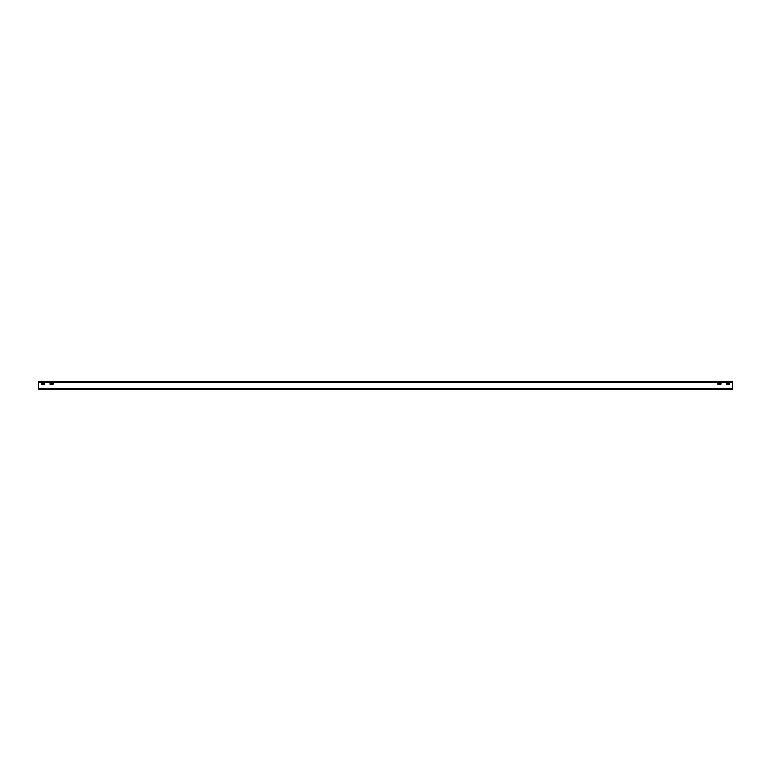 <?xml version="1.0" encoding="UTF-8"?>
<svg xmlns="http://www.w3.org/2000/svg" width="771" height="771" viewBox="0 0 771 771"><rect width="100%" height="100%" fill="white"/><g stroke="black" fill="none" stroke-linecap="round" stroke-linejoin="round"><path stroke-width="1.16" d="M729.636 383.129L727.525 383.129M726.619 383.129L726.629 384.17L729.732 384.054L729.626 383.129L726.494 383.245M729.115 384.17L729.732 384.054M53.18 383.245L50.048 383.129L50.076 384.17L53.18 384.054L53.045 383.129L51.127 383.129M49.942 384.054L52.563 384.17M717.897 384.16L721.058 384.054L720.952 383.129L718.851 383.129M720.442 384.17L721.058 384.054M720.962 383.129L717.926 383.129L717.955 384.17M41.268 384.054L44.371 384.17L44.371 383.129L41.268 383.245L41.403 384.17L43.889 384.17M44.506 383.245L42.453 383.129M732.45 388.97L732.45 382.03L38.55 382.03L38.55 388.97L732.45 388.97M732.45 382.32L38.55 382.32M38.55 388.276L732.45 388.276"/></g></svg>
